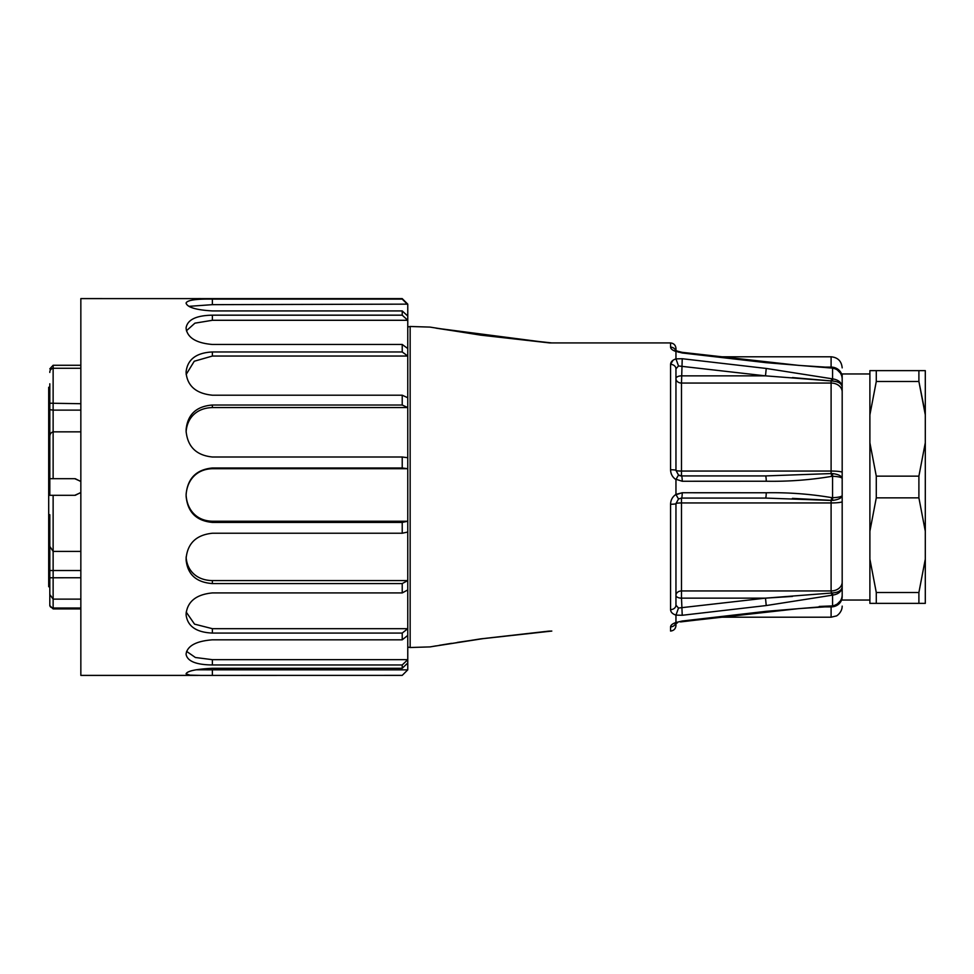 <?xml version="1.0" encoding="UTF-8"?>
<svg xmlns="http://www.w3.org/2000/svg" width="974" height="974" viewBox="0 0 974 974"><rect width="100%" height="100%" fill="white"/><g stroke="black" fill="none" stroke-linecap="round" stroke-linejoin="round"><path stroke-width="1.46" d="M869.892 373.967L842.181 373.967L842.181 495.535C841.719 498.018 838.517 499.65 832.563 500.417A5.54 0.718 -92.7 0 0 832.563 497.738C838.517 497.41 841.719 496.679 842.181 495.535C841.719 496.679 838.517 497.41 832.563 497.738L831.833 497.665L832.563 497.738L832.563 476.262C838.517 476.59 841.719 477.321 842.181 478.465C841.719 475.982 838.517 474.35 832.563 473.583C838.517 474.35 841.719 475.982 842.181 478.465C841.719 477.321 838.517 476.59 832.563 476.262L831.833 476.335L832.563 476.262A5.54 0.718 92.7 0 0 832.563 473.583L831.102 473.571A5.54 0.816 77.9 0 1 831.833 476.335C810.161 479.999 788.295 481.631 766.234 481.229L682.226 481.253L676.029 479.293L682.226 481.253L755.252 481.241M792.446 498.384L832.563 500.417C838.517 499.65 841.719 498.018 842.181 495.535L842.181 596.685A11.079 10.203 180 0 1 831.102 606.899L831.102 606.498A5.54 1.4 -91.4 0 0 831.236 606.498A5.54 1.4 -91.4 0 0 831.833 605.925L766.234 611.319L766.136 611.964M869.892 531.244L869.892 442.756L876.283 476.14L876.283 497.86L869.892 531.244L869.892 603.369L876.283 603.369L876.283 592.496L918.896 592.496L918.896 603.369L876.283 603.369M925.032 412.197L918.896 381.504L918.896 370.631L869.892 370.631L869.892 442.756L876.283 476.14L918.896 476.14L918.896 497.86L876.283 497.86M876.283 370.631L876.283 381.504L869.892 414.875L876.283 381.504L918.896 381.504L925.3 414.875L925.3 531.244L918.896 497.86M918.896 476.14L925.3 442.756M918.896 592.496L925.3 559.125L925.3 603.369L918.896 603.369M918.896 370.631L925.3 370.631L925.3 414.875M925.3 531.244L925.3 559.125M869.892 559.125L876.283 592.496M188.98 306.335L212.381 304.655L407.765 304.144L402.225 298.628L80.842 298.604L80.842 675.396L198.331 675.396M186.411 330.795L194.922 323.161L212.381 320.288L407.765 320.288L407.765 348.546L402.225 344.467L212.381 344.467C196.383 343.116 187.617 337.844 186.119 328.64L186.119 327.654L186.119 328.64M186.119 327.654L186.119 327.654C187.617 319.63 196.371 315.466 212.381 315.174L402.225 315.174L407.765 320.288L407.765 316.051L402.225 310.925L212.381 310.925C196.383 309.988 187.617 307.443 186.119 303.291L186.119 303.291M402.225 315.174L402.225 310.925M186.119 302.89L186.119 302.89C187.617 300.089 196.371 298.835 212.381 299.115L402.225 299.115L407.765 304.655L407.765 316.051M200.681 298.592L198.331 298.604M186.119 673.667L186.119 673.667C187.617 670.903 196.371 669.101 212.381 668.286L402.225 668.286L407.765 663.002L407.765 669.856L402.225 675.372L200.681 675.408L190.027 675.14L186.119 673.911M407.765 669.856L195.811 669.808M186.119 653.712L186.119 654.565L186.119 653.712C187.617 645.713 196.371 641.075 212.381 639.821L402.225 639.821L407.765 635.413L407.765 663.002M212.381 664.962L212.381 659.666L407.765 659.666L402.225 664.962L212.381 664.962C196.383 664.804 187.617 661.346 186.119 654.565L186.119 654.565M402.225 668.286L402.225 664.962M212.381 659.666L195.397 657.499L186.57 651.363M186.119 613.657L186.119 615.008L186.119 613.657C187.617 601.372 196.371 594.469 212.381 592.923L402.225 592.923L407.765 589.94L407.765 635.413M212.381 633.076L212.381 628.68L407.765 628.68L402.225 633.076L212.381 633.076C196.383 632.37 187.617 626.355 186.119 615.008L186.119 615.008M402.225 639.821L402.225 633.076M212.381 628.68L194.544 624.139L186.204 612.074M212.381 583.572L212.381 580.589L407.765 580.589L402.225 583.572L212.381 583.572C196.383 582.403 187.617 574.55 186.119 560.013L186.119 558.309C187.617 543.249 196.371 534.896 212.381 533.241L402.225 533.241L407.765 532.035L407.765 589.94M402.225 592.923L402.225 583.572M212.381 580.589C195.664 580.321 186.838 569.644 186.119 556.994M402.225 533.241L402.225 522.417L407.765 521.224L212.381 521.224C195.664 520.895 186.838 508.708 186.119 494.999C186.886 481.01 195.884 469.139 212.381 468.713L407.765 468.713L407.765 532.035M402.225 522.417L212.381 522.417C196.383 520.92 187.617 512.19 186.119 496.216L186.119 494.366C187.617 478.331 196.371 469.541 212.381 467.983L402.225 467.983L407.765 468.713L407.765 457.719L402.225 457.001L212.381 457.001C196.383 455.357 187.617 446.786 186.119 431.299L186.119 429.534C187.617 414.474 196.371 406.292 212.381 405.026L402.225 405.026L402.225 395.201L212.381 395.201C196.383 393.606 187.617 386.24 186.119 373.103L186.119 371.642L186.119 373.103M402.225 467.983L402.225 457.001M186.119 432.03C186.886 418.71 195.884 407.972 212.381 407.582L407.765 407.582L407.765 457.719M407.765 348.546L407.765 407.582L402.225 405.026M402.225 351.955L407.765 356.046L212.381 356.046L212.381 351.955L402.225 351.955L402.225 344.467M186.119 371.642L186.119 371.642C187.617 359.345 196.371 352.783 212.381 351.955M407.765 397.757L402.225 395.201M186.168 374.454L194.252 361.244L212.381 356.046M792.446 596.429L765.503 598.146L832.563 592.959C838.517 592.448 841.719 590.402 842.181 586.835C841.719 591.437 838.517 594.213 832.563 595.138L766.234 605.548L682.226 615.276L675.956 615.118C672.462 613.937 670.672 612.122 670.575 609.639C670.684 612.122 672.474 613.949 675.956 615.118L675.956 622.508C672.462 623.713 670.672 625.162 670.575 626.891C670.684 625.162 672.474 623.701 675.956 622.508L682.226 621.022L766.234 611.319M832.563 592.959L832.563 595.138C838.517 594.213 841.719 591.437 842.181 586.835C841.719 590.402 838.517 592.448 832.563 592.959M682.226 615.276L681.496 598.146A5.54 2.776 -0 0 1 675.956 595.37L675.956 503.619A5.54 0.682 -0 0 1 681.496 502.949L831.102 502.949L831.102 500.429L765.503 498.079L681.496 498.079L678.501 498.968L675.956 503.619L675.956 605.183L678.501 608.032L765.503 598.146L681.496 598.146L681.496 590.95L831.102 590.95L831.102 502.949A11.079 1.351 180 0 0 842.181 501.586L842.181 582.099A11.079 8.851 180 0 1 831.102 590.95L831.833 595.26M765.503 598.146L766.234 605.548L758.454 606.449M678.501 498.968L676.029 494.707L678.501 498.968L675.956 503.619A5.54 0.621 180 0 1 670.575 504.252C670.684 500.052 672.474 496.764 675.956 494.39L682.226 492.747A5.54 0.731 -90 0 1 681.496 498.079L681.496 590.95A5.54 4.42 -0 0 0 675.956 595.37L675.956 605.183L678.501 608.032L676.029 614.935M675.956 605.183A5.54 4.456 180 0 1 670.575 609.639L670.575 504.252C670.672 500.052 672.462 496.764 675.956 494.39L675.956 479.61C672.462 477.236 670.672 473.948 670.575 469.748C670.684 473.948 672.474 477.236 675.956 479.61M765.503 498.079A5.54 0.731 -90 0 0 766.234 492.771C788.307 492.357 810.173 493.988 831.833 497.665A5.54 0.816 -77.9 0 1 831.102 500.429M842.181 582.099L842.181 595.37C841.719 601.128 838.517 604.623 832.563 605.865C838.517 604.623 841.719 601.128 842.181 595.37L842.181 596.685M835.996 605.329L841.098 600.167M841.402 599.46L838.991 603.162L832.575 606.388L832.563 595.138M831.759 605.925L819.244 606.449M677.356 622.897L676.029 622.642M670.575 631.067C673.874 630.641 675.664 628.802 675.956 625.527L675.956 623.445L675.956 625.527C675.664 628.802 673.874 630.641 670.575 631.067L670.575 626.891A5.54 5.077 180 0 0 675.579 623.64L675.566 623.652M841.012 600.288C839.271 603.661 836.471 605.694 832.575 606.388L799.094 608.58L682.129 621.668L682.226 621.022M832.563 606.376L831.102 606.473M755.252 492.759L682.226 492.747L676.029 494.707M842.181 373.967L842.181 387.165C841.719 382.563 838.517 379.787 832.563 378.862C838.517 379.787 841.719 382.563 842.181 387.165C841.719 383.598 838.517 381.552 832.563 381.041C838.517 381.552 841.719 383.598 842.181 387.165L842.181 495.535M792.446 377.571L832.563 381.041L832.575 367.612L836.057 368.696L841.025 373.699L836.13 368.744M672.997 360.283L670.575 364.361C670.684 361.878 672.474 360.051 675.956 358.882L682.226 358.724L766.234 368.452L832.563 378.862M679.657 475.604A5.54 5.54 0 0 0 681.496 475.921L681.496 471.051A5.54 0.682 -0 0 1 675.956 470.381L675.956 368.817L678.501 365.968L675.956 368.817A5.54 4.456 180 0 0 670.575 364.361L670.575 469.748A5.54 0.621 180 0 1 675.956 470.381L678.501 475.032L676.029 479.293L678.501 475.032L681.496 475.921A5.54 0.731 90 0 1 682.226 481.253M670.575 342.933C673.874 343.359 675.664 345.198 675.956 348.473C675.664 345.198 673.874 343.359 670.575 342.933L670.575 347.109A5.54 5.077 0 0 1 675.579 350.36L675.396 350.238M675.956 350.555L675.956 348.473L675.956 350.555M670.575 347.109C670.684 348.838 672.474 350.299 675.956 351.492C672.462 350.287 670.672 348.838 670.575 347.109M678.281 352.174L677.758 351.334M682.226 352.978L682.129 352.332L799.07 365.42L831.236 367.502A5.54 1.4 -88.6 0 0 831.102 367.527L831.236 367.502A5.54 1.4 -88.6 0 1 831.833 368.075L766.234 362.681L682.226 352.978L676.029 351.358L677.356 351.103M766.234 362.681L766.136 362.036M841.025 373.699L841.402 374.54M842.181 378.63C841.719 372.872 838.517 369.377 832.563 368.135M842.181 472.414A11.079 1.351 180 0 0 831.102 471.051L831.102 473.571L765.503 475.921L681.496 475.921L765.503 475.921A5.54 0.731 90 0 1 766.234 481.229M832.563 381.041L765.503 375.854L678.501 365.968L676.029 359.065M842.181 391.901A11.079 8.851 180 0 0 831.102 383.05L681.496 383.05L682.226 358.724M675.956 470.381L675.956 378.63A5.54 2.776 -0 0 1 681.496 375.854L765.503 375.854L766.234 368.452L758.454 367.551M675.956 378.63A5.54 4.42 0 0 0 681.496 383.05L681.496 471.051L831.102 471.051L831.102 380.944L831.833 378.74M551.808 631.067L550.627 631.067M436.206 328.189L549.713 342.933L480.34 335.08L429.997 327.094L480.657 335.129L549.713 342.933L653.785 342.933M681.496 475.921A5.54 5.54 0 0 1 678.501 475.032M670.404 342.933L551.808 342.933M430.63 327.203L482.994 335.348L551.783 342.933L483.433 335.409L436.035 328.153M548.411 631.176L480.535 638.895M549.713 631.067L480.657 638.871L429.997 646.906L480.34 638.92L549.713 631.067M675.956 358.882L675.956 351.492M49.808 387.262L48.7 387.262L48.7 586.738L49.808 586.738M80.842 608.019L53.132 608.019L53.132 599.132L49.808 594.505L49.808 605.584L49.808 539.121M49.808 400.424L49.808 478.684L74.742 478.684L80.842 481.399M49.808 570.533L53.132 570.533L53.132 551.418L49.808 546.365L49.808 514.71M80.842 431.847L53.132 431.847L53.132 410.127L49.808 409.677L49.808 383.805M49.808 495.316L53.132 495.316L49.808 495.316L49.808 409.677M75.29 478.709L80.842 481.533M80.842 492.467L75.29 495.291M80.842 608.908L53.132 608.908L53.132 608.019C50.879 607.63 49.771 606.656 49.808 605.122M80.842 577.74L49.808 577.777M80.842 570.533L53.132 570.533L53.132 599.132L80.842 599.132M49.808 478.684L53.132 478.684L53.132 431.847C50.879 432.529 49.771 434.185 49.808 436.802M80.842 368.269L53.132 368.269L53.132 410.127L80.842 410.127M80.842 403.711L49.808 403.212M49.808 368.866L53.132 365.274L53.132 368.269C50.879 368.842 49.771 370.23 49.808 372.433M80.842 492.601L74.742 495.316L53.132 495.316L53.132 551.418L80.842 551.418M53.132 365.274L80.842 365.274M212.381 320.288L212.381 315.174M212.381 304.655L212.381 299.115M212.381 675.372L212.381 669.869M212.381 522.417L212.381 521.224M212.381 468.713L212.381 467.983M212.381 407.582L212.381 405.026M682.226 492.747L766.234 492.771M429.997 327.094L410.151 326.485L410.151 647.515L407.765 647.053M680.485 621.936L720.663 617.212L831.102 617.212L831.102 606.899L821.545 606.899M831.102 367.502L831.102 367.101A11.079 10.203 0 0 1 842.181 377.315M821.557 367.101L831.102 367.101L831.102 356.788C837.835 357.446 841.524 361.135 842.181 367.868M869.892 600.033L842.181 600.033M675.262 623.859L675.956 621.802L675.262 623.859L677.283 622.922L675.396 623.689M675.956 352.198L675.262 350.141L677.283 351.078L675.262 350.141L675.956 352.198M675.737 350.969L675.262 350.141M682.129 352.332L677.514 351.164M841.012 373.712C839.271 370.339 836.471 368.306 832.575 367.612M410.151 326.485L407.765 326.947M831.102 617.212L836.216 615.97C836.216 616.396 842.181 612.573 842.181 606.132M841.889 597.914L839.832 602.188L837.372 604.513M841.889 376.086L839.832 371.812L837.372 369.487M457.317 642.402L483.591 638.579L551.783 631.067L482.994 638.652L430.63 646.797M410.151 647.515L430.216 646.894L436.108 645.859M439.164 645.348L451.461 643.327M720.663 356.788L831.102 356.788M53.132 608.908L49.808 605.584"/></g></svg>
